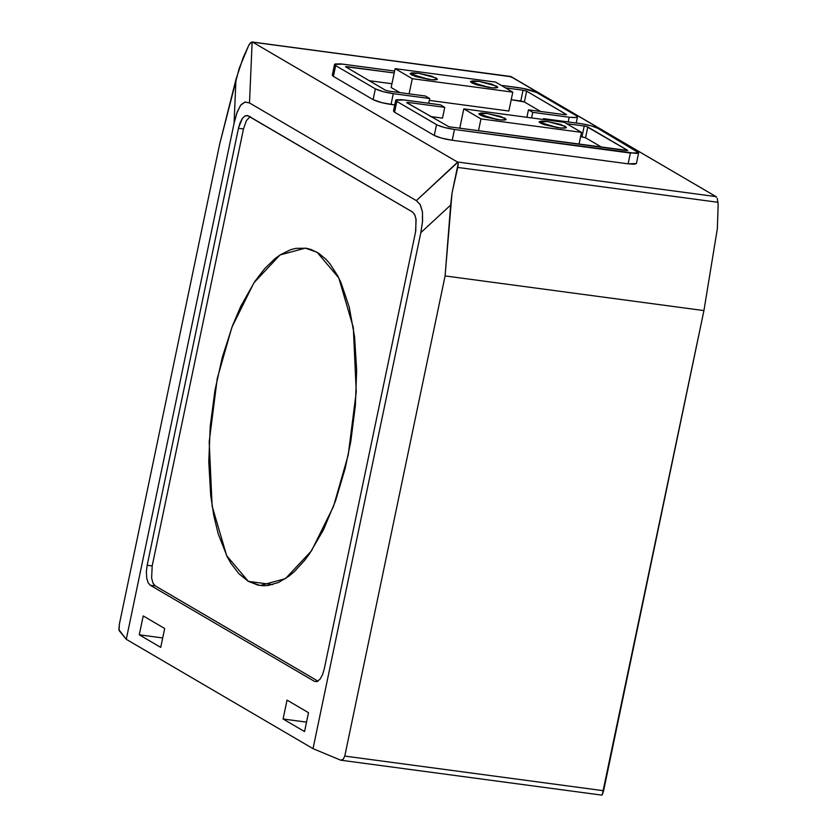 <?xml version="1.0" encoding="UTF-8"?>
<svg xmlns="http://www.w3.org/2000/svg" width="837" height="837" viewBox="0 0 837 837"><rect width="100%" height="100%" fill="white"/><g stroke="black" fill="none" stroke-linecap="round" stroke-linejoin="round"><path stroke-width="1.26" d="M536.674 92.52L576.39 115.768L577.478 116.939L576.505 117.494L569.191 117.232L574.956 117.64L577.446 117.023L576.39 115.768L536.674 92.52C532.646 90.522 526.661 88.91 518.752 87.697L501.175 85.343L523.052 88.398L536.674 92.52M342.846 64.135L394.593 71.072L340.554 63.874L335.051 63.999L334.591 64.679L335.647 65.6L334.549 64.428L342.846 64.135M332.571 74.901L333.388 76.387L373.103 99.634L333.388 76.387L335.647 65.6L333.388 76.387L332.299 75.215L334.549 64.428M375.353 88.848L335.647 65.6L375.353 88.848L373.103 99.634L375.353 88.848L383.262 91.672L393.285 93.671L391.036 104.458C383.084 103.254 377.11 101.643 373.103 99.634L381.881 102.689L394.75 104.96L391.036 104.458L393.285 93.671C385.334 92.457 379.36 90.856 375.353 88.848M568.208 121.94L569.191 117.232L532.761 112.346L528.461 109.835L526.902 117.295L528.461 109.835L532.761 112.346L569.191 117.232L568.208 121.94M345.482 66.709L394.206 72.955L347.135 66.657L346.926 67.661L347.135 66.657L345.472 66.73L385.407 90.197L388.996 91.16L385.407 90.197L345.472 66.73M369.19 80.697L391.946 83.742L369.19 80.697M511.219 99.718L520.792 101.005L523.041 90.208L505.464 87.854L523.041 90.208L520.792 101.005L524.37 101.968L540.597 111.457L524.37 101.968L526.63 91.17L524.37 101.968L511.219 99.718M566.555 114.659L564.902 114.711L566.335 114.428L526.63 91.17L523.041 90.208L526.63 91.17L566.555 114.638M429.726 98.546L428.743 103.265L429.726 98.546L425.437 96.035L429.726 98.546L393.285 93.671L429.726 98.546M531.589 117.923L532.761 112.346L531.589 117.923M425.437 96.035L388.996 91.16L425.437 96.035M564.902 114.711L528.461 109.835L564.902 114.711M597.859 128.333L638.662 152.752L630.376 153.045L454.47 129.484L452.21 140.271L628.116 163.832L630.376 153.045L628.116 163.832L452.21 140.271L454.47 129.484L636.57 153.443L638.641 152.815L637.574 151.581L597.859 128.333C593.851 126.324 587.877 124.723 579.926 123.51L543.485 118.634L545.452 119.785L543.485 118.634L581.663 123.761L591.633 125.968L597.859 128.333M638.662 152.752L636.402 163.539L628.116 163.832L634.32 164.23L636.413 163.456M395.734 100.241L396.822 101.413L395.755 100.461L396.257 99.802L401.603 99.676L440.461 104.834L444.75 107.345L442.501 118.132L430.364 116.51L442.501 118.132L444.75 107.345L408.194 102.449L408.1 103.474L408.32 102.47L444.75 107.345L440.461 104.834L404.02 99.959L395.734 100.241L393.474 111.028L394.572 112.2L434.277 135.448L436.537 124.661C440.576 126.659 446.55 128.27 454.47 129.484L444.468 127.496L437.312 125.069L396.822 101.413L394.572 112.2L434.277 135.448C438.316 137.456 444.29 139.057 452.21 140.271L441.308 138.042L434.277 135.448L436.537 124.661L396.822 101.413L394.572 112.2L393.505 110.944L394.635 110.442M627.74 150.482L448.914 126.753L406.656 102.553L408.194 102.449L406.803 102.721L448.914 126.753L626.076 150.534L627.572 150.273L587.804 126.994L585.555 137.781L601.772 147.27L585.555 137.781L587.804 126.994L585.471 126.241L584.216 126.021L581.966 136.818L585.555 137.781L580.596 136.63L581.966 136.818L584.216 126.021L586.528 126.502L627.74 150.461M566.639 123.667L584.216 126.021L566.639 123.667M543.307 119.492L543.485 118.634L543.307 119.492M579.016 144.226L581.485 132.361L564.316 122.307L463.803 108.852L480.972 118.906L581.485 132.361L564.316 122.307L463.803 108.852L480.972 118.906L581.485 132.361L579.016 144.226M459.858 127.726L463.803 108.852L459.858 127.726L461.051 128.427L459.858 127.726M478.492 130.76L480.972 118.906L478.492 130.76M558.164 127.789L544.395 124.692L540.242 122.966L539.154 121.752L541.602 121.083L546.791 121.417L560.623 124.41L566.461 127.423L564.745 128.155L560.037 128.009L566.21 127.799L565.362 126.324L547.429 121.501L539.248 122.171L558.164 127.789M497.858 119.712L484.079 116.615L479.925 114.889L478.848 113.675L481.296 113.005L486.485 113.34L500.317 116.333L506.155 119.346L504.429 120.078L499.72 119.932L505.904 119.722L505.056 118.247L487.124 113.424L478.931 114.094L497.858 119.712M561.104 128.103L543.809 124.493L561.104 128.103M500.788 120.026L483.493 116.416L500.788 120.026M508.854 111.028L512.799 92.154L495.619 82.099L395.106 68.634L412.275 78.688L512.799 92.154L495.619 82.099L395.106 68.634L412.275 78.688L512.799 92.154L508.854 111.028L429.339 100.388L508.854 111.028M391.161 87.519L395.106 68.634L391.161 87.519L399.866 92.614L391.161 87.519M409.115 93.849L412.275 78.688L409.115 93.849M489.478 87.571L476.535 84.746L471.827 82.905L470.467 81.534L472.528 80.886L478.722 81.283L491.926 84.192L497.774 87.215L496.048 87.948L491.915 87.854L497.523 87.582L496.676 86.117L478.743 81.294L470.551 81.953L489.478 87.571M429.161 79.494L416.23 76.669L411.522 74.828L410.151 73.457L412.222 72.809L418.416 73.206L431.62 76.115L437.458 79.138L435.742 79.871L431.61 79.777L437.207 79.505L436.359 78.04L418.427 73.217L410.245 73.876L429.161 79.494M492.407 87.895L475.113 84.275L492.407 87.895M432.101 79.818L414.807 76.198L432.101 79.818M457.588 162.158L458.226 164.251L457.745 167.442L718.062 202.303L457.745 167.442L452.022 193.065L445.096 275.928L703.927 310.59L717.361 228.606L718.146 204.5L717.309 198.39L718.146 204.5L717.361 228.606L703.927 310.59L445.096 275.928L344.781 756.073L445.096 275.928L450.662 205.075L420.823 232.655L313.028 748.644L340.711 760.184L343.233 759.243L344.781 756.073L603.613 790.735L602.242 794.794L703.927 310.59L603.613 790.735L344.781 756.073L343.233 759.243L340.711 760.184L313.028 748.644L420.823 232.655L450.662 205.075L452.022 193.065L458.184 163.686L457.588 162.158L416.345 200.629L420.268 204.699L422.434 211.677L422.57 221.094L420.823 232.655L422.476 222.087L422.455 211.887L420.122 204.437L416.345 200.629L457.839 162.263L252.157 41.85L249.133 44.57L243.148 57.659L235.982 79.389L234.067 123.321L237.174 112.022L240.91 104.876L244.906 102.041L249.499 102.951L252.125 42.572L249.499 102.951L416.345 200.629L249.499 102.951L245.126 101.999L240.522 105.378L236.714 113.34L234.067 123.321L235.982 79.389L219.702 143.974L119.388 624.12L118.885 629.665L126.272 639.311L234.067 123.321L126.272 639.311L313.028 748.644L126.272 639.311L119.157 630.606M510.852 76.648L716.064 196.622L716.336 197.396M716.315 196.81L511.355 76.784L252.648 42.143L457.347 161.98L716.064 196.622L457.347 161.98M150.221 585.22L148.139 582.782L146.747 578.336L146.37 571.545L147.166 565.257L238.639 127.454L242.458 118.299L245.178 115.809L247.428 115.506L412.819 212.211L414.88 215.046L416.115 219.765L415.55 231.943L324.264 668.941L322.548 674.674L320.163 679.048L316.982 681.632L314.44 681.349L150.221 585.22L314.44 681.349L316.982 681.632L320.163 679.048L322.548 674.674L324.264 668.941L415.759 230.918L415.968 218.875L414.587 214.429L412.495 211.991L248.275 115.862L245.178 115.809L242.458 118.299L240.093 122.725L238.461 128.27L147.166 565.257L152.188 565.938L151.623 578.085L152.972 583.075L154.887 585.649L317.976 681.151L155.253 585.89L150.221 585.22L155.253 585.89L152.972 583.075L151.623 578.085L152.188 565.938L243.483 128.95L152.188 565.938L147.166 565.257L146.37 571.545L146.747 578.336L148.139 582.782L150.221 585.22M164.669 628.493L160.725 647.378L139.256 634.802L143.211 615.927L164.669 628.493L143.211 615.927L139.256 634.802L162.692 637.94L139.256 634.802L160.725 647.378L164.669 628.493M308.497 712.685L304.553 731.569L283.084 719.004L287.028 700.119L308.497 712.685L287.028 700.119L283.084 719.004L306.52 722.143L283.084 719.004L304.553 731.569L308.497 712.685M119.042 630.397L119.388 624.12L219.702 143.974L239.162 68.456L248.83 45.135L250.587 42.697L252.376 42.028M511.104 77.255L510.863 76.502L252.648 42.143M250.158 116.51L246.329 120.79L243.483 128.95L238.461 128.27L243.483 128.95L246.329 120.79L250.158 116.51M248.348 581.359L238.859 573.69L230.918 563.311L227.329 557.003L218.248 533.996L213.78 515.634L210.694 495.263L208.779 461.836L210.223 426.295L214.973 390.251L222.339 357.169L232.665 325.279L240.836 306.175L254.626 281.745L264.576 268.75L274.913 258.717L280.154 254.887L290.659 249.688L295.869 248.348L306.08 248.233L311.019 249.468L318.573 253.182L325.907 259.24L330.04 263.927L337.562 275.572L340.931 282.477L349.238 307.085L354.553 336.673L356.646 369.954L355.38 405.422L350.797 441.476L345.221 468.249L335.522 500.913L323.438 529.873L309.502 553.801L304.553 560.466L294.331 571.608L289.121 576.023L278.616 582.426L268.175 585.492L263.048 585.743L258.016 585.136L248.348 581.359L260.129 585.502L285.417 578.66L311.51 550.84L333.513 506.416L348.192 455.14L356.248 391.883L353.329 327.56L338.786 277.926L317.097 252.261L305.317 248.129L280.029 254.961L253.935 282.78L231.933 327.204L217.254 378.481L209.198 441.748L212.117 506.061L226.66 555.695L248.348 581.359L272.59 584.603L248.348 581.359M340.858 760.205L601.876 795.14M576.212 123.018L577.478 116.939M510.988 76.648L252.24 41.996"/></g></svg>
